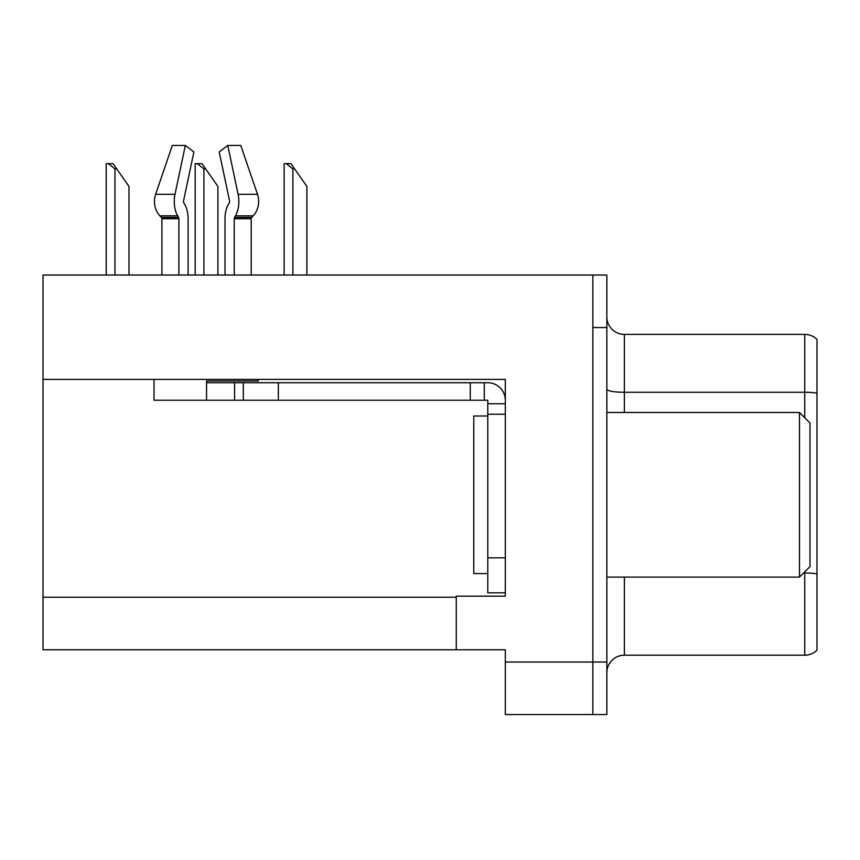 <?xml version="1.0" encoding="UTF-8"?>
<svg xmlns="http://www.w3.org/2000/svg" width="860" height="860" viewBox="0 0 860 860"><rect width="100%" height="100%" fill="white"/><g stroke="black" fill="none" stroke-linecap="round" stroke-linejoin="round"><path stroke-width="1.29" d="M505.304 414.24L505.304 557.828L487.781 557.828L487.781 592.852L505.304 592.852L505.304 557.828L505.304 596.184L456.262 596.184L456.262 649.762L43 649.762L43 379.389L505.304 379.389L505.304 414.24L487.781 414.24L487.781 400.233L470.269 400.233L470.269 382.721L487.781 382.721A17.512 17.512 0 0 1 505.293 400.244M456.262 649.762L505.304 649.762L505.304 714.563L592.852 714.563L592.852 662.028L592.852 714.563L606.859 714.563L606.859 662.028L592.852 662.028L592.852 275.028L43 275.028L43 379.389M606.859 672.703A17.512 17.512 0 0 1 624.371 655.191L804.745 655.191L804.745 571.846M592.852 275.028L606.859 275.028L606.859 327.563L592.852 327.563L592.852 662.028L505.304 662.028M817 339.399A17.512 17.512 0 0 0 804.745 334.389A17.512 17.512 0 0 1 817 339.399L817 650.192A17.512 17.512 0 0 1 804.745 655.191M606.859 327.563L606.859 662.028M817 393.138A17.512 3.042 180 0 0 804.745 392.267L804.745 334.389L624.371 334.389A17.512 17.512 0 0 1 606.859 316.878A17.512 17.512 0 0 0 624.371 334.389L624.371 412.488M183.803 202.777A1.752 0.924 -90 0 1 183.556 200.821A1.752 0.924 -90 0 0 183.803 202.777L184.739 204.368A19.264 10.148 90 0 1 188.103 218.709L188.103 275.028M251.206 275.028L251.206 218.709A1.752 1.483 -90 0 1 251.7 217.408A1.752 1.483 -90 0 0 251.206 218.709A1.752 1.483 -90 0 1 251.7 217.408L253.205 215.817A19.264 16.372 90 0 0 257.473 194.296L240.789 145.437L257.473 194.296L240.789 145.437L227.771 145.437L219.214 151.973L229.545 200.821A1.752 0.924 90 0 1 229.308 202.777L228.373 204.368A19.264 10.148 -90 0 0 225.008 218.709L225.008 275.028M487.781 415.993L473.774 415.993L473.774 573.588L487.781 573.588M799.488 577.092L809.991 566.589L809.991 422.991L799.488 412.488L799.488 577.092L606.859 577.092M606.859 412.488L799.488 412.488M258.29 379.389L258.29 380.969L206.55 380.969L206.55 382.721L243.326 382.721L243.326 400.233L154.026 400.233L154.026 379.389M234.232 275.028L234.232 218.709A1.752 0.924 90 0 1 234.533 217.408L235.468 215.817A19.264 10.148 -90 0 0 238.112 194.296L227.771 145.437M183.556 200.821L193.898 151.973L185.341 145.437L174.999 194.296A19.264 10.148 90 0 0 177.644 215.817L178.579 217.408A1.752 0.924 -90 0 1 178.88 218.709L178.88 275.028M161.906 275.028L161.906 218.709A1.752 1.483 90 0 0 161.411 217.408L159.895 215.817A19.264 16.372 -90 0 1 155.638 194.296L172.322 145.437L185.341 145.437M229.308 202.777A1.752 0.924 90 0 0 229.545 200.821M243.326 382.721L470.269 382.721M243.326 400.233L470.269 400.233M487.781 592.852L505.304 592.852M484.277 400.233L484.277 382.721M505.304 403.738L487.781 403.738M487.781 557.828L487.781 414.24M294.636 168.904L292.884 168.904L286.262 163.658L290.959 163.658L306.891 186.416L306.891 275.028M284.133 275.028L284.133 163.658L286.262 163.658M205.68 168.904L203.927 168.904L197.305 163.658L202.003 163.658L217.935 186.416L217.935 275.028M195.177 275.028L195.177 163.658L197.305 163.658M116.723 168.904L114.971 168.904L108.349 163.658L113.036 163.658L128.978 186.416L128.978 275.028M106.221 275.028L106.221 163.658L108.349 163.658M43 597.238L456.262 597.238M624.371 577.092L624.371 655.191M804.745 417.745L804.745 392.267L624.371 392.267A17.512 3.042 -0 0 1 606.859 389.225M817 573.856A17.512 3.042 180 0 0 804.745 572.986L803.595 572.986M206.55 400.233L206.55 382.721M251.206 218.709L234.232 218.709M178.88 218.709L161.906 218.709M174.999 194.296L155.638 194.296M257.473 194.296L238.112 194.296M177.644 215.817L159.895 215.817M253.205 215.817L235.468 215.817M178.579 217.408L161.411 217.408M251.7 217.408L234.533 217.408M278.35 400.233L278.35 382.721M234.576 400.233L234.576 382.721M292.884 275.028L292.884 168.904M203.927 275.028L203.927 168.904M114.971 275.028L114.971 168.904"/></g></svg>
